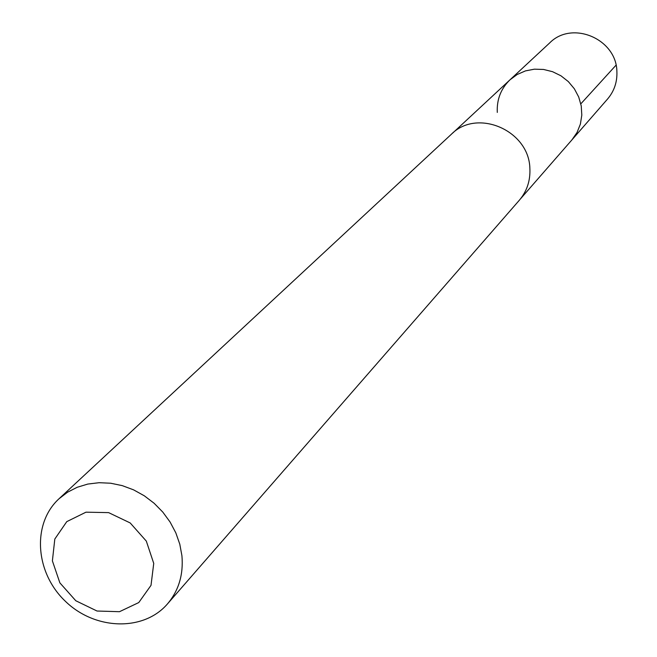 <?xml version="1.0" encoding="UTF-8"?>
<svg xmlns="http://www.w3.org/2000/svg" width="657" height="657" viewBox="0 0 657 657"><rect width="100%" height="100%" fill="white"/><g stroke="black" fill="none" stroke-linecap="round" stroke-linejoin="round"><path stroke-width="0.99" d="M497.292 112.413C496.676 99.519 500.905 88.654 509.988 79.817L517.19 74.496L525.452 70.89L534.387 69.182L543.569 69.453L552.562 71.695L560.955 75.801L568.33 81.591L574.349 88.785L578.727 97.039L581.248 105.958L581.806 115.123L580.386 124.107L577.043 132.476L571.951 139.851L607.577 99.002C614.221 91.159 617.325 81.994 616.89 71.506C616.496 38.862 572.017 20.071 549.687 42.919L509.988 79.817L517.19 74.496L525.452 70.89L534.387 69.182L543.569 69.453L552.562 71.695L560.955 75.801L568.33 81.591L574.349 88.785L578.727 97.039L581.248 105.958L581.806 115.123L580.386 124.107L577.043 132.476L571.951 139.851L520.434 198.923M167.486 603.898L519.309 200.27C526.955 191.228 530.478 180.593 529.871 168.389C529.074 130.349 476.99 107.978 451.269 134.348L58.99 498.786C31.848 523.621 35.076 572.37 65.109 601.024C94.698 630.129 143.522 631.812 167.486 603.898C178.737 590.577 183.549 574.522 181.923 555.74L179.788 544.168L175.813 532.835L170.106 522.052L162.813 512.107L154.132 503.27L144.294 495.789L133.576 489.851L122.259 485.63L110.647 483.224L99.067 482.706L87.824 484.061L77.214 487.272L67.515 492.224L58.99 498.786M153.738 563.402L146.314 541.097L130.193 522.947L108.619 512.624L85.968 512.181L66.776 521.633L54.818 539.027L52.388 560.873L59.877 582.866L75.785 600.736L97.031 611.026L119.484 611.7L138.758 602.568L151.011 585.346L153.738 563.402M580.829 103.839L616.028 65.191M452.574 133.182L509.988 79.817"/></g></svg>
